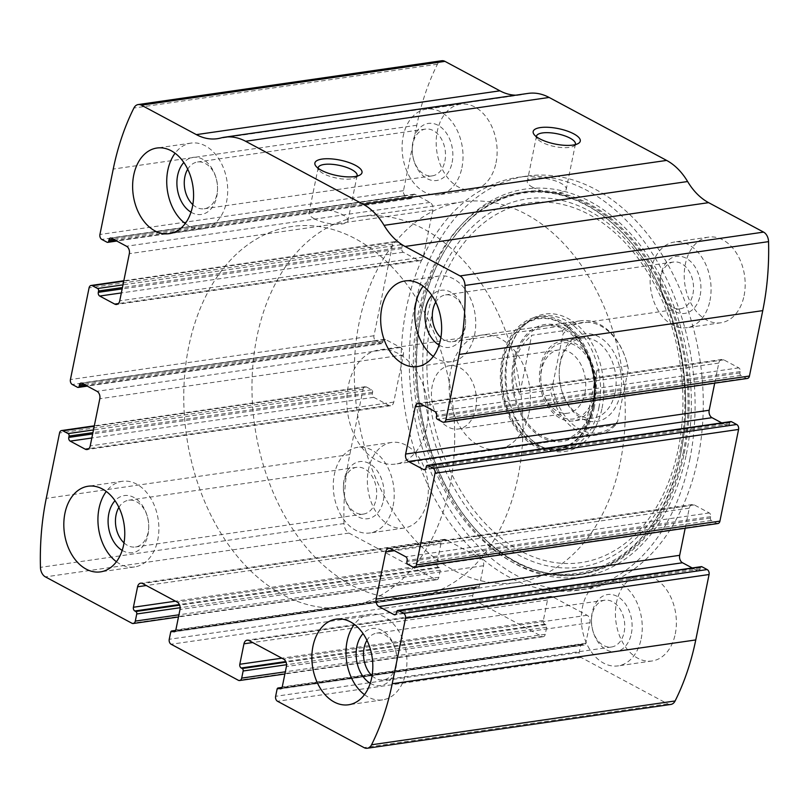 <?xml version="1.0" encoding="UTF-8"?>
<svg xmlns="http://www.w3.org/2000/svg" width="809" height="809" viewBox="0 0 809 809"><rect width="100%" height="100%" fill="white"/><g stroke="black" fill="none" stroke-linecap="round" stroke-linejoin="round"><path stroke-width="0.61" stroke-dasharray="4.04 3.03" d="M670.803 704.447A9.617 6.705 81.8 0 1 667.617 703.83L581.074 657.454A3.843 2.68 81.8 0 1 579.183 652.499L580.629 645.37A1.921 1.345 81.8 0 1 581.661 644.166A1.921 1.345 81.8 0 1 582.298 644.298L583.279 644.813A2.882 2.012 81.8 0 0 584.24 645.006A2.882 2.012 81.8 0 0 585.777 643.195L589.943 622.728A5.764 4.025 81.8 0 0 587.112 615.285L552.517 596.749A5.764 4.025 81.8 0 0 550.605 596.385A5.764 4.025 81.8 0 0 547.521 599.995L543.355 620.463A2.882 2.012 81.8 0 0 544.77 624.184L545.751 624.71A1.921 1.345 81.8 0 1 546.692 627.187L545.246 634.307A3.843 2.68 81.8 0 1 543.183 636.713A3.843 2.68 81.8 0 1 541.909 636.471L474.671 600.44A3.843 2.68 81.8 0 1 472.79 595.485L474.236 588.365A1.921 1.345 81.8 0 1 475.267 587.162A1.921 1.345 81.8 0 1 475.904 587.283L476.885 587.809A2.882 2.012 81.8 0 0 477.836 587.991A2.882 2.012 81.8 0 0 479.383 586.181L483.549 565.713A5.764 4.025 81.8 0 0 480.718 558.271L446.123 539.734A5.764 4.025 81.8 0 0 444.212 539.37A5.764 4.025 81.8 0 0 441.117 542.981L436.951 563.448A2.882 2.012 81.8 0 0 438.367 567.17L439.348 567.696A1.921 1.345 81.8 0 1 440.288 570.173L438.842 577.292A3.843 2.68 81.8 0 1 436.779 579.699A3.843 2.68 81.8 0 1 435.505 579.456L348.962 533.08A9.617 6.705 81.8 0 1 343.997 523.554A230.727 160.849 81.8 0 1 349.791 454.557L363.099 389.139A3.843 2.68 81.8 0 1 365.162 386.732A3.843 2.68 81.8 0 1 366.437 386.985L94.218 426.272M366.437 386.985L371.665 389.776A1.921 1.345 81.8 0 1 372.605 392.264L372.332 393.599A2.882 2.012 81.8 0 0 373.748 397.31L388.765 405.36A5.764 4.025 81.8 0 0 390.676 405.724A5.764 4.025 81.8 0 0 393.761 402.113L403.357 354.949A5.764 4.025 81.8 0 0 400.536 347.506L385.519 339.467A2.882 2.012 81.8 0 0 384.558 339.274A2.882 2.012 81.8 0 0 383.011 341.085L382.748 342.419A1.921 1.345 81.8 0 1 381.717 343.623A1.921 1.345 81.8 0 1 381.079 343.501L375.851 340.7A3.843 2.68 81.8 0 1 373.97 335.745L392.618 244.065A3.843 2.68 81.8 0 1 394.681 241.658A3.843 2.68 81.8 0 1 395.955 241.911L401.173 244.702A1.921 1.345 81.8 0 1 402.124 247.19L401.851 248.525A2.882 2.012 81.8 0 0 403.266 252.236L418.273 260.286A5.764 4.025 81.8 0 0 420.184 260.65A5.764 4.025 81.8 0 0 423.279 257.04L432.876 209.875A5.764 4.025 81.8 0 0 430.044 202.432L415.037 194.393A2.882 2.012 81.8 0 0 414.077 194.2A2.882 2.012 81.8 0 0 412.529 196.011L412.256 197.345A1.921 1.345 81.8 0 1 411.225 198.549A1.921 1.345 81.8 0 1 410.588 198.427L405.37 195.626A3.843 2.68 81.8 0 1 403.489 190.671L416.797 125.253A230.727 160.849 81.8 0 1 437.447 64.224A9.617 6.705 81.8 0 1 441.744 60.746M528.115 93.399A63.446 44.232 81.8 0 0 524.525 94.137A63.446 44.232 81.8 0 1 520.925 94.875A63.446 44.232 81.8 0 1 515.737 95.189M414.623 306.692A208.611 145.438 81.8 0 1 526.477 176.119A208.611 145.438 81.8 0 1 697.924 458.501A208.611 145.438 81.8 0 1 586.07 589.073A208.611 145.438 81.8 0 1 414.623 306.692M675.272 633.902A43.261 30.155 -98.2 0 0 639.717 575.341A43.261 30.155 -98.2 0 0 616.043 622.465A43.261 30.155 -98.2 0 0 652.074 660.973A43.261 30.155 -98.2 0 0 675.272 633.902M744.078 295.689A43.261 30.155 -98.2 0 0 708.522 237.128A43.261 30.155 -98.2 0 0 684.849 284.252A43.261 30.155 -98.2 0 0 720.88 322.761A43.261 30.155 -98.2 0 0 744.078 295.689M427.223 500.983A43.261 30.155 -98.2 0 0 391.667 442.432A43.261 30.155 -98.2 0 0 367.994 489.556A43.261 30.155 -98.2 0 0 404.025 528.065A43.261 30.155 -98.2 0 0 427.223 500.983M496.028 162.771A43.261 30.155 -98.2 0 0 460.473 104.219A43.261 30.155 -98.2 0 0 436.809 151.344A43.261 30.155 -98.2 0 0 472.83 189.852A43.261 30.155 -98.2 0 0 496.028 162.771M747.385 378.45A3.843 2.68 81.8 0 1 746.11 378.207L442.563 422.015M714.701 383.173L718.786 363.069A5.764 4.025 81.8 0 1 721.881 359.459A5.764 4.025 81.8 0 1 723.792 359.833L738.799 367.873A2.882 2.012 81.8 0 1 740.215 371.594L739.942 372.929A1.921 1.345 81.8 0 0 740.892 375.406L746.11 378.207M730.84 421.57A1.921 1.345 81.8 0 0 729.809 422.773L729.536 424.108A2.882 2.012 81.8 0 1 727.989 425.908A2.882 2.012 81.8 0 1 727.028 425.726L721.719 422.885M717.866 523.534A3.843 2.68 81.8 0 1 716.592 523.281L413.045 567.089M685.183 528.247L689.268 508.153A5.764 4.025 81.8 0 1 692.362 504.543A5.764 4.025 81.8 0 1 694.274 504.907L709.291 512.957A2.882 2.012 81.8 0 1 710.696 516.668L710.433 518.003A1.921 1.345 81.8 0 0 711.374 520.49L716.592 523.281M701.322 566.644A1.921 1.345 81.8 0 0 700.291 567.847L700.018 569.182A2.882 2.012 81.8 0 1 698.47 570.992A2.882 2.012 81.8 0 1 697.52 570.8L692.211 567.958M575.239 144.639A19.871 6.512 -168.5 0 1 573.753 146.105A19.871 6.512 -168.5 0 1 541.838 142.212A19.871 6.512 -168.5 0 1 537.227 138.673A19.871 6.512 -168.5 0 1 536.428 136.741M532.666 187.304A19.871 6.512 -168.5 0 1 527.286 181.307A19.871 6.512 -168.5 0 1 548.057 178.89A19.871 6.512 -168.5 0 1 566.239 189.235A19.871 6.512 -168.5 0 1 553.427 192.704A19.871 6.512 -168.5 0 1 532.666 187.304M356.961 176.14A19.871 6.512 -168.5 0 1 355.464 177.606A19.871 6.512 -168.5 0 1 323.56 173.713A19.871 6.512 -168.5 0 1 318.938 170.173A19.871 6.512 -168.5 0 1 318.139 168.242M314.377 218.814A19.871 6.512 -168.5 0 1 309.008 212.818A19.871 6.512 -168.5 0 1 329.779 210.391A19.871 6.512 -168.5 0 1 347.951 220.736A19.871 6.512 -168.5 0 1 335.138 224.214A19.871 6.512 -168.5 0 1 314.377 218.814M461.919 167.696A43.261 30.155 -98.2 0 0 426.373 109.134A43.261 30.155 -98.2 0 0 402.7 156.258A43.261 30.155 -98.2 0 0 438.731 194.777A43.261 30.155 -98.2 0 0 461.919 167.696M452.13 162.447A28.841 20.104 -98.2 0 0 435.606 124.192A28.841 20.104 -98.2 0 0 412.236 148.098A28.841 20.104 -98.2 0 0 414.157 161.406A28.841 20.104 -98.2 0 0 434.261 180.64A28.841 20.104 -98.2 0 0 452.13 162.447M444.899 161.092A23.633 16.473 -98.2 0 0 425.483 129.096A23.633 16.473 -98.2 0 0 412.206 149.321A23.633 16.473 -98.2 0 0 413.783 160.233A23.633 16.473 -98.2 0 0 432.228 175.877A23.633 16.473 -98.2 0 0 444.899 161.092M192.835 204.657A23.633 16.473 -98.2 0 0 204.283 208.783A23.633 16.473 -98.2 0 0 216.954 193.988A23.633 16.473 -98.2 0 0 217.55 188.548A23.633 16.473 -98.2 0 0 215.983 177.646A23.633 16.473 -98.2 0 0 197.527 161.992A23.633 16.473 -98.2 0 0 187.718 169.182M191.005 212.18A28.841 20.104 -98.2 0 0 216.792 196.415A28.841 20.104 -98.2 0 0 217.53 189.781A28.841 20.104 -98.2 0 0 215.609 176.473A28.841 20.104 -98.2 0 0 183.835 162.488M185.231 223.527A43.261 30.155 -98.2 0 0 203.393 228.735A43.261 30.155 -98.2 0 0 226.591 201.663A43.261 30.155 -98.2 0 0 191.035 143.102A43.261 30.155 -98.2 0 0 175.088 153.235M393.113 505.908A43.261 30.155 -98.2 0 0 357.558 447.347A43.261 30.155 -98.2 0 0 333.884 494.471A43.261 30.155 -98.2 0 0 369.915 532.979A43.261 30.155 -98.2 0 0 393.113 505.908M383.324 500.66A28.841 20.104 -98.2 0 0 366.79 462.404A28.841 20.104 -98.2 0 0 343.431 486.31A28.841 20.104 -98.2 0 0 345.342 499.608A28.841 20.104 -98.2 0 0 365.456 518.852A28.841 20.104 -98.2 0 0 383.324 500.66M376.094 499.295A23.633 16.473 -98.2 0 0 356.668 467.309A23.633 16.473 -98.2 0 0 343.4 487.534A23.633 16.473 -98.2 0 0 344.968 498.445A23.633 16.473 -98.2 0 0 363.423 514.089A23.633 16.473 -98.2 0 0 376.094 499.295M124.02 542.869A23.633 16.473 -98.2 0 0 135.477 546.985A23.633 16.473 -98.2 0 0 148.148 532.201A23.633 16.473 -98.2 0 0 148.745 526.76A23.633 16.473 -98.2 0 0 147.167 515.859A23.633 16.473 -98.2 0 0 128.722 500.205A23.633 16.473 -98.2 0 0 118.903 507.395M122.189 550.393A28.841 20.104 -98.2 0 0 147.986 534.628A28.841 20.104 -98.2 0 0 148.714 527.994A28.841 20.104 -98.2 0 0 146.793 514.686A28.841 20.104 -98.2 0 0 115.02 500.7M116.425 561.729A43.261 30.155 -98.2 0 0 134.587 566.947A43.261 30.155 -98.2 0 0 157.775 539.866A43.261 30.155 -98.2 0 0 122.22 481.315A43.261 30.155 -98.2 0 0 106.282 491.447M709.968 300.614A43.261 30.155 -98.2 0 0 674.413 242.053A43.261 30.155 -98.2 0 0 650.749 289.177A43.261 30.155 -98.2 0 0 686.78 327.685A43.261 30.155 -98.2 0 0 709.968 300.614M700.179 295.366A28.841 20.104 -98.2 0 0 683.656 257.11A28.841 20.104 -98.2 0 0 660.286 281.006A28.841 20.104 -98.2 0 0 662.207 294.314A28.841 20.104 -98.2 0 0 682.311 313.548A28.841 20.104 -98.2 0 0 700.179 295.366M692.949 294.001A23.633 16.473 -98.2 0 0 673.523 262.015A23.633 16.473 -98.2 0 0 660.255 282.24A23.633 16.473 -98.2 0 0 661.833 293.141A23.633 16.473 -98.2 0 0 680.278 308.795A23.633 16.473 -98.2 0 0 692.949 294.001M440.885 337.575A23.633 16.473 -98.2 0 0 452.332 341.691A23.633 16.473 -98.2 0 0 465.003 326.897A23.633 16.473 -98.2 0 0 465.6 321.466A23.633 16.473 -98.2 0 0 464.032 310.555A23.633 16.473 -98.2 0 0 445.577 294.911A23.633 16.473 -98.2 0 0 435.768 302.101M439.054 345.089A28.841 20.104 -98.2 0 0 464.841 329.324A28.841 20.104 -98.2 0 0 465.569 322.69A28.841 20.104 -98.2 0 0 463.658 309.392A28.841 20.104 -98.2 0 0 431.875 295.396M433.28 356.435A43.261 30.155 -98.2 0 0 451.442 361.653A43.261 30.155 -98.2 0 0 474.64 334.572A43.261 30.155 -98.2 0 0 439.085 276.021A43.261 30.155 -98.2 0 0 423.137 286.153M641.163 638.817A43.261 30.155 -98.2 0 0 605.607 580.265A43.261 30.155 -98.2 0 0 581.934 627.39A43.261 30.155 -98.2 0 0 617.965 665.898A43.261 30.155 -98.2 0 0 641.163 638.817M631.374 633.578A28.841 20.104 -98.2 0 0 614.84 595.323A28.841 20.104 -98.2 0 0 591.47 619.219A28.841 20.104 -98.2 0 0 593.391 632.527A28.841 20.104 -98.2 0 0 613.495 651.761A28.841 20.104 -98.2 0 0 631.374 633.578M624.144 632.213A23.633 16.473 -98.2 0 0 604.717 600.217A23.633 16.473 -98.2 0 0 591.45 620.452A23.633 16.473 -98.2 0 0 593.017 631.354A23.633 16.473 -98.2 0 0 611.473 647.008A23.633 16.473 -98.2 0 0 624.144 632.213M372.069 675.788A23.633 16.473 -98.2 0 0 383.517 679.904A23.633 16.473 -98.2 0 0 396.198 665.109A23.633 16.473 -98.2 0 0 396.794 659.679A23.633 16.473 -98.2 0 0 395.217 648.767A23.633 16.473 -98.2 0 0 376.772 633.123A23.633 16.473 -98.2 0 0 366.952 640.313M370.239 683.302A28.841 20.104 -98.2 0 0 396.036 667.536A28.841 20.104 -98.2 0 0 396.764 660.902A28.841 20.104 -98.2 0 0 394.843 647.594A28.841 20.104 -98.2 0 0 363.069 633.609M364.475 694.648A43.261 30.155 -98.2 0 0 382.627 699.866A43.261 30.155 -98.2 0 0 405.825 672.785A43.261 30.155 -98.2 0 0 370.269 614.223A43.261 30.155 -98.2 0 0 354.322 624.366M689.733 459.674A208.611 145.438 -98.2 0 0 518.286 177.302A208.611 145.438 -98.2 0 0 404.146 404.551A208.611 145.438 -98.2 0 0 577.889 590.246A208.611 145.438 -98.2 0 0 689.733 459.674M680.713 453.9A193.29 134.749 -98.2 0 0 515.384 193.442A193.29 134.749 -98.2 0 0 452.322 503.39A193.29 134.749 -98.2 0 0 680.713 453.9M602.058 408.06A69.443 48.409 -98.2 0 0 579.244 326.755A69.443 48.409 -98.2 0 0 519.803 329.799A69.443 48.409 -98.2 0 0 536.215 443.544A69.443 48.409 -98.2 0 0 602.058 408.06M598.882 407.746A67.774 47.246 -98.2 0 0 543.183 316.006A67.774 47.246 -98.2 0 0 518.599 331.366A67.774 47.246 -98.2 0 0 534.618 442.392A67.774 47.246 -98.2 0 0 562.548 450.168A67.774 47.246 -98.2 0 0 598.882 407.746M594.109 408.434A67.774 47.246 -98.2 0 0 538.41 316.693A67.774 47.246 -98.2 0 0 501.327 390.525A67.774 47.246 -98.2 0 0 557.765 450.856A67.774 47.246 -98.2 0 0 594.109 408.434M593.695 404.5A59.128 41.219 -98.2 0 0 584.492 348.355A59.128 41.219 -98.2 0 0 520.804 342.035A59.128 41.219 -98.2 0 0 533.718 431.531A59.128 41.219 -98.2 0 0 593.017 407.463A59.128 41.219 -98.2 0 0 593.695 404.5M514.382 362.007A57.682 40.217 81.8 0 1 545.306 325.896A57.682 40.217 81.8 0 1 592.714 403.974A57.682 40.217 81.8 0 1 561.79 440.076A57.682 40.217 81.8 0 1 514.382 362.007M449.784 486.765A192.269 134.041 -98.2 0 0 291.766 226.51A192.269 134.041 -98.2 0 0 186.566 435.95A192.269 134.041 -98.2 0 0 346.697 607.104A192.269 134.041 -98.2 0 0 449.784 486.765A192.269 134.041 -98.2 0 0 291.766 226.51A192.269 134.041 -98.2 0 0 186.566 435.95A192.269 134.041 -98.2 0 0 346.697 607.104A192.269 134.041 -98.2 0 0 449.784 486.765M620.321 462.151A192.269 134.041 -98.2 0 0 462.303 201.896A192.269 134.041 -98.2 0 0 357.093 411.346A192.269 134.041 -98.2 0 0 517.234 582.49A192.269 134.041 -98.2 0 0 620.321 462.151M528.934 413.177A57.682 40.217 -98.2 0 0 481.527 335.108A57.682 40.217 -98.2 0 0 449.966 397.937A57.682 40.217 -98.2 0 0 498.01 449.288A57.682 40.217 -98.2 0 0 528.934 413.177M628.34 369.005A55.76 38.872 -98.2 0 0 625.944 359.408A55.76 38.872 -98.2 0 0 563.064 334.026L552.426 386.348A55.76 38.872 -98.2 0 0 617.692 421.327L628.34 369.005L627.663 365.84A57.682 40.217 -98.2 0 0 625.802 358.974A57.682 40.217 -98.2 0 0 580.781 320.779A57.682 40.217 -98.2 0 0 562.386 330.861L563.064 334.026M620.412 393.761A44.222 30.833 -98.2 0 0 595.06 335.108A44.222 30.833 -98.2 0 0 559.231 371.756A44.222 30.833 -98.2 0 0 562.184 392.153A44.222 30.833 -98.2 0 0 593.007 421.651A44.222 30.833 -98.2 0 0 620.412 393.761M552.426 386.348L550.373 389.898A57.682 40.217 -98.2 0 0 597.254 434.959A57.682 40.217 -98.2 0 0 615.649 424.877L617.692 421.327M426.616 427.951A57.682 40.217 -98.2 0 0 379.209 349.872A57.682 40.217 -98.2 0 0 347.648 412.701A57.682 40.217 -98.2 0 0 395.682 464.053A57.682 40.217 -98.2 0 0 426.616 427.951M627.663 365.84L596.961 370.269L593.553 403.853C591.349 414.532 588.477 423.016 584.958 429.306L615.649 424.877M562.386 330.861L531.685 335.29L519.681 394.327C509.842 370.775 513.846 351.096 531.685 335.29M550.373 389.898L519.681 394.327M518.003 476.916A192.269 134.041 -98.2 0 0 359.985 216.66A192.269 134.041 -98.2 0 0 254.774 426.11A192.269 134.041 -98.2 0 0 414.906 597.254A192.269 134.041 -98.2 0 0 518.003 476.916M596.961 370.269L584.958 429.306M615.073 392.759A40.379 28.153 -98.2 0 0 581.883 338.101A40.379 28.153 -98.2 0 0 559.211 372.666A40.379 28.153 -98.2 0 0 561.901 391.293A40.379 28.153 -98.2 0 0 593.422 418.031A40.379 28.153 -98.2 0 0 615.073 392.759M595.282 395.611A40.379 28.153 -98.2 0 0 562.103 340.963A40.379 28.153 -98.2 0 0 540.007 384.942A40.379 28.153 -98.2 0 0 573.642 420.882A40.379 28.153 -98.2 0 0 595.282 395.611M593.978 394.913A38.458 26.808 -98.2 0 0 571.943 343.906A38.458 26.808 -98.2 0 0 540.786 375.77A38.458 26.808 -98.2 0 0 543.345 393.518A38.458 26.808 -98.2 0 0 570.153 419.163A38.458 26.808 -98.2 0 0 593.978 394.913M584.947 393.214A31.945 22.278 -98.2 0 0 558.695 349.963A31.945 22.278 -98.2 0 0 540.756 377.307A31.945 22.278 -98.2 0 0 542.879 392.052A31.945 22.278 -98.2 0 0 567.817 413.207A31.945 22.278 -98.2 0 0 584.947 393.214M475.652 408.99A31.945 22.278 -98.2 0 0 449.389 365.739A31.945 22.278 -98.2 0 0 432.259 385.741A31.945 22.278 -98.2 0 0 458.521 428.982A31.945 22.278 -98.2 0 0 475.652 408.99M348.962 533.08L45.405 576.888M435.505 579.456L131.958 623.264M474.671 600.44L171.124 644.247M541.909 636.471L238.352 680.278M416.797 125.253L113.24 169.061M403.489 190.671L99.932 234.479M392.618 244.065L89.071 287.873M373.97 335.745L70.423 379.552M667.617 703.83L364.07 747.637M581.074 657.454L277.517 701.261M343.997 523.554L40.45 567.362M349.791 454.557L46.244 498.374M363.099 389.139L59.553 432.957M437.447 64.224L133.9 108.032M524.525 94.137L220.978 137.945M740.892 375.406L437.335 419.224M739.942 372.929L436.395 416.736M740.215 371.594L436.668 415.401M738.799 367.873L435.252 411.69M723.792 359.833L420.235 403.64M718.786 363.069L423.946 405.622M727.028 425.726L425.301 469.271M729.536 424.108L425.989 467.915M729.809 422.773L426.252 466.581M711.374 520.49L407.827 564.298M710.433 518.003L406.876 561.81M710.696 516.668L407.149 560.475M709.291 512.957L405.734 556.764M694.274 504.907L390.727 548.714M689.268 508.153L394.428 550.696M697.52 570.8L395.783 614.355M700.018 569.182L396.471 612.989M700.291 567.847L396.744 611.655M579.183 652.499L275.636 696.306M580.629 645.37L277.082 689.187M582.298 644.298L282.038 687.63M583.279 644.813L281.552 688.368M585.777 643.195L282.23 687.003M589.943 622.728L286.396 666.535M587.112 615.285L283.565 659.092M552.517 596.749L248.97 640.556M547.521 599.995L252.671 642.548M543.355 620.463L281.886 658.192M544.77 624.184L285.769 661.56M545.751 624.71L286.032 662.187M546.692 627.187L286.538 664.735M545.246 634.307L285.324 671.814M472.79 595.485L169.233 639.292M474.236 588.365L170.689 632.173M475.904 587.283L175.644 630.615M476.885 587.809L175.148 631.354M479.383 586.181L175.836 629.989M483.549 565.713L180.002 609.521M480.718 558.271L177.171 602.088M446.123 539.734L142.576 583.542M441.117 542.981L146.277 585.534M436.951 563.448L175.492 601.188M438.367 567.17L179.365 604.545M439.348 567.696L179.638 605.172M440.288 570.173L180.144 607.721M438.842 577.292L178.92 614.81M371.665 389.776L93.47 429.933M372.605 392.264L92.924 432.623M372.332 393.599L92.651 433.958M373.748 397.31L91.832 438.003M388.765 405.36L88.848 448.641M393.761 402.113L90.214 445.931M403.357 354.949L99.81 398.756M400.536 347.506L96.979 391.313M385.519 339.467L81.972 383.274M383.011 341.085L83.823 384.265M382.748 342.419L85.724 385.286M381.079 343.501L77.533 387.309M375.851 340.7L72.304 384.508M405.37 195.626L101.823 239.434M410.588 198.427L107.041 242.235M412.256 197.345L115.242 240.212M412.529 196.011L113.341 239.191M415.037 194.393L111.48 238.2M430.044 202.432L126.497 246.239M432.876 209.875L129.329 253.682M423.279 257.04L119.732 300.847M418.273 260.286L118.367 303.567M403.266 252.236L121.34 292.929M401.851 248.525L122.169 288.884M402.124 247.19L122.432 287.549M401.173 244.702L122.988 284.859M395.955 241.911L123.726 281.198M686.325 454.324A195.96 136.62 -98.2 0 0 518.711 190.267A195.96 136.62 -98.2 0 0 454.779 504.503A195.96 136.62 -98.2 0 0 686.325 454.324M684.212 453.465A193.422 134.85 -98.2 0 0 611.432 218.855A193.422 134.85 -98.2 0 0 441.754 255.998L441.754 255.998A193.422 134.85 -98.2 0 0 482.225 536.407L482.225 536.407A193.422 134.85 -98.2 0 0 684.212 453.465M683.109 453.323A192.775 134.395 -98.2 0 0 610.583 219.492A192.775 134.395 -98.2 0 0 441.471 256.524A192.775 134.395 -98.2 0 0 481.81 535.983A192.775 134.395 -98.2 0 0 683.109 453.323M680.106 450.643A186.03 129.693 -98.2 0 0 520.986 199.954A186.03 129.693 -98.2 0 0 460.291 498.263A186.03 129.693 -98.2 0 0 680.106 450.643M678.286 448.904A181.712 126.679 -98.2 0 0 522.857 204.05A181.712 126.679 -98.2 0 0 463.577 495.421A181.712 126.679 -98.2 0 0 678.286 448.904M593.159 407.928A66.378 46.275 -98.2 0 0 536.377 318.483A66.378 46.275 -98.2 0 0 514.726 424.927A66.378 46.275 -98.2 0 0 593.159 407.928M584.492 348.355L582.682 345.271C593.472 364.697 596.88 385.478 592.906 407.635A65.66 45.779 -98.2 0 0 582.682 345.271A65.66 45.779 -98.2 0 0 511.955 338.253A65.66 45.779 -98.2 0 0 526.295 437.659A65.66 45.779 -98.2 0 0 592.158 410.932A65.66 45.779 -98.2 0 0 592.906 407.635L592.158 410.932L593.017 407.463M520.925 94.875L217.378 138.693M721.881 359.459L418.324 403.276M727.989 425.908L424.442 469.726M692.362 504.543L388.816 548.35M698.47 570.992L394.923 614.8M581.661 644.166L282.129 687.397M584.24 645.006L280.683 688.813M550.605 596.385L247.058 640.192M543.183 636.713L284.879 673.988M475.267 587.162L175.725 630.383M477.836 587.991L174.289 631.799M444.212 539.37L140.665 583.178M436.779 579.699L178.486 616.974M365.162 386.732L94.299 425.827M390.676 405.724L87.119 449.541M384.558 339.274L81.011 383.092M381.717 343.623L87.281 386.115M411.225 198.549L116.789 241.042M414.077 194.2L110.53 238.008M420.184 260.65L116.638 304.457M394.681 241.658L123.817 280.753M573.753 146.105L578.263 143.496M537.227 138.673L534.092 134.506M536.468 136.215L527.286 181.307M575.411 144.133L566.239 189.235M355.464 177.606L359.985 174.997M318.938 170.173L315.803 166.007M318.18 167.716L309.008 212.818M357.123 175.634L347.951 220.736M460.473 104.219L426.373 109.134M472.83 189.852L438.731 194.777M413.783 160.233L414.157 161.406M412.206 149.321L412.236 148.098M425.483 129.096L197.527 161.992M432.228 175.877L204.283 208.783M215.983 177.646L215.609 176.473M217.55 188.548L217.53 189.781M191.035 143.102L156.926 148.027M203.393 228.735L169.283 233.659M391.667 442.432L357.558 447.347M404.025 528.065L369.915 532.979M344.968 498.445L345.342 499.608M343.4 487.534L343.431 486.31M356.668 467.309L128.722 500.205M363.423 514.089L135.477 546.985M147.167 515.859L146.793 514.686M148.745 526.76L148.714 527.994M122.22 481.315L88.12 486.239M134.587 566.947L100.478 571.872M708.522 237.128L674.413 242.053M720.88 322.761L686.78 327.685M661.833 293.141L662.207 294.314M660.255 282.24L660.286 281.006M673.523 262.015L445.577 294.911M680.278 308.795L452.332 341.691M464.032 310.555L463.658 309.392M465.6 321.466L465.569 322.69M439.085 276.021L404.975 280.935M451.442 361.653L417.333 366.568M639.717 575.341L605.607 580.265M652.074 660.973L617.965 665.898M593.017 631.354L593.391 632.527M591.45 620.452L591.47 619.219M604.717 600.217L376.772 633.123M611.473 647.008L383.517 679.904M395.217 648.767L394.843 647.594M396.794 659.679L396.764 660.902M370.269 614.223L336.17 619.148M382.627 699.866L348.527 704.781M526.477 176.119L518.286 177.302M586.07 589.073L577.889 590.246M441.754 255.998C427.374 282.614 419.133 313.326 417.029 348.113C412.519 418.061 438.893 494.087 482.225 536.407L481.81 535.983C553.831 612.605 660.134 569.03 680.713 453.778C694.385 389.26 679.317 310.949 643.206 258.627C622.081 227.905 597.366 207.579 569.081 197.639C520.703 180.447 469.796 203.706 441.471 256.524L441.754 255.998M534.618 442.392L536.215 443.544M518.599 331.366L519.803 329.799M543.183 316.006L538.41 316.693M562.548 450.168L557.765 450.856M462.303 201.896L359.985 216.66M517.234 582.49L414.906 597.254M545.306 325.896L481.527 335.108M561.79 440.076L498.01 449.288M580.781 320.779L379.209 349.872M597.254 434.959L395.682 464.053M561.901 391.293L562.184 392.153M559.211 372.666L559.231 371.756M581.883 338.101L562.103 340.963M593.422 418.031L573.642 420.882M542.879 392.052L543.345 393.518M540.756 377.307L540.786 375.77M558.695 349.963L449.389 365.739M567.817 413.207L458.521 428.982"/><path stroke-width="1.21" d="M405.511 618.329L392.203 683.747A230.727 160.849 81.8 0 1 371.553 744.776A9.617 6.705 81.8 0 1 367.256 748.254A9.617 6.705 81.8 0 1 364.07 747.637L277.517 701.261A3.843 2.68 81.8 0 1 275.636 696.306L277.082 689.187A1.921 1.345 81.8 0 1 278.114 687.984A1.921 1.345 81.8 0 1 278.751 688.105L279.732 688.631A2.882 2.012 81.8 0 0 280.683 688.813A2.882 2.012 81.8 0 0 282.23 687.003L286.396 666.535A5.764 4.025 81.8 0 0 283.565 659.092L248.97 640.556A5.764 4.025 81.8 0 0 247.058 640.192A5.764 4.025 81.8 0 0 243.964 643.802L239.808 664.27A2.882 2.012 81.8 0 0 241.213 667.991L242.194 668.517A1.921 1.345 81.8 0 1 243.145 670.995L241.689 678.114A3.843 2.68 81.8 0 1 239.626 680.521A3.843 2.68 81.8 0 1 238.352 680.278L171.124 644.247A3.843 2.68 81.8 0 1 169.233 639.292L170.689 632.173A1.921 1.345 81.8 0 1 171.71 630.969A1.921 1.345 81.8 0 1 172.347 631.091L173.328 631.617A2.882 2.012 81.8 0 0 174.289 631.799A2.882 2.012 81.8 0 0 175.836 629.989L180.002 609.521A5.764 4.025 81.8 0 0 177.171 602.088L142.576 583.542A5.764 4.025 81.8 0 0 140.665 583.178A5.764 4.025 81.8 0 0 137.57 586.788L133.404 607.256A2.882 2.012 81.8 0 0 134.82 610.977L135.801 611.503A1.921 1.345 81.8 0 1 136.741 613.98L135.295 621.1A3.843 2.68 81.8 0 1 133.232 623.506A3.843 2.68 81.8 0 1 131.958 623.264L45.405 576.888A9.617 6.705 81.8 0 1 40.45 567.362A230.727 160.849 81.8 0 1 46.244 498.374L59.553 432.957A3.843 2.68 81.8 0 1 61.615 430.55A3.843 2.68 81.8 0 1 62.89 430.793L68.108 433.594A1.921 1.345 81.8 0 1 69.058 436.071L68.785 437.406A2.882 2.012 81.8 0 0 70.201 441.127L85.208 449.167A5.764 4.025 81.8 0 0 87.119 449.541A5.764 4.025 81.8 0 0 90.214 445.931L99.81 398.756A5.764 4.025 81.8 0 0 96.979 391.313L81.972 383.274A2.882 2.012 81.8 0 0 81.011 383.092A2.882 2.012 81.8 0 0 79.464 384.892L79.191 386.227A1.921 1.345 81.8 0 1 78.16 387.43A1.921 1.345 81.8 0 1 77.533 387.309L72.304 384.508A3.843 2.68 81.8 0 1 70.423 379.552L89.071 287.873A3.843 2.68 81.8 0 1 91.134 285.466A3.843 2.68 81.8 0 1 92.408 285.719L97.626 288.51A1.921 1.345 81.8 0 1 98.567 290.997L98.304 292.332A2.882 2.012 81.8 0 0 99.709 296.043L114.726 304.093A5.764 4.025 81.8 0 0 116.638 304.457A5.764 4.025 81.8 0 0 119.732 300.847L129.329 253.682A5.764 4.025 81.8 0 0 126.497 246.239L111.48 238.2A2.882 2.012 81.8 0 0 110.53 238.008A2.882 2.012 81.8 0 0 108.982 239.818L108.709 241.153A1.921 1.345 81.8 0 1 107.678 242.356A1.921 1.345 81.8 0 1 107.041 242.235L101.823 239.434A3.843 2.68 81.8 0 1 99.932 234.479L113.24 169.061A230.727 160.849 81.8 0 1 133.9 108.032A9.617 6.705 81.8 0 1 138.197 104.553A9.617 6.705 81.8 0 1 141.383 105.17L196.365 134.628A63.446 44.232 81.8 0 0 217.378 138.693A63.446 44.232 81.8 0 0 220.978 137.945A63.446 44.232 81.8 0 1 224.568 137.206A63.446 44.232 81.8 0 1 245.582 141.262L363.079 204.222A63.446 44.232 81.8 0 1 384.073 225.347A63.446 44.232 81.8 0 0 405.056 246.462L460.038 275.92A9.617 6.705 81.8 0 1 465.003 285.446A230.727 160.849 81.8 0 1 459.209 354.443L445.901 419.861A3.843 2.68 81.8 0 1 443.838 422.268A3.843 2.68 81.8 0 1 442.563 422.015L437.335 419.224A1.921 1.345 81.8 0 1 436.395 416.736L436.668 415.401A2.882 2.012 81.8 0 0 435.252 411.69L420.235 403.64A5.764 4.025 81.8 0 0 418.324 403.276A5.764 4.025 81.8 0 0 415.239 406.887L405.643 454.051A5.764 4.025 81.8 0 0 408.464 461.494L423.481 469.533A2.882 2.012 81.8 0 0 424.442 469.726A2.882 2.012 81.8 0 0 425.989 467.915L426.252 466.581A1.921 1.345 81.8 0 1 427.283 465.377A1.921 1.345 81.8 0 1 427.921 465.499L433.149 468.3A3.843 2.68 81.8 0 1 435.03 473.255L416.382 564.935A3.843 2.68 81.8 0 1 414.319 567.342A3.843 2.68 81.8 0 1 413.045 567.089L407.827 564.298A1.921 1.345 81.8 0 1 406.876 561.81L407.149 560.475A2.882 2.012 81.8 0 0 405.734 556.764L390.727 548.714A5.764 4.025 81.8 0 0 388.816 548.35A5.764 4.025 81.8 0 0 385.721 551.96L376.124 599.125A5.764 4.025 81.8 0 0 378.956 606.568L393.963 614.607A2.882 2.012 81.8 0 0 394.923 614.8A2.882 2.012 81.8 0 0 396.471 612.989L396.744 611.655A1.921 1.345 81.8 0 1 397.775 610.451A1.921 1.345 81.8 0 1 398.412 610.573L403.63 613.374A3.843 2.68 81.8 0 1 405.511 618.329L709.068 574.521L695.76 639.939A230.727 160.849 81.8 0 1 675.1 700.968A9.617 6.705 81.8 0 1 670.803 704.447L367.256 748.254M427.283 465.377L730.84 421.57A1.921 1.345 81.8 0 1 731.467 421.691L736.696 424.492A3.843 2.68 81.8 0 1 738.577 429.448L719.929 521.127A3.843 2.68 81.8 0 1 717.866 523.534L414.319 567.342M224.568 137.206L528.115 93.399A63.446 44.232 81.8 0 1 549.129 97.454L666.626 160.415A63.446 44.232 81.8 0 1 687.62 181.529A63.446 44.232 81.8 0 0 708.613 202.655L763.595 232.112A9.617 6.705 81.8 0 1 768.55 241.638A230.727 160.849 81.8 0 1 762.756 310.626L749.447 376.043A3.843 2.68 81.8 0 1 747.385 378.45L443.838 422.268M138.197 104.553L441.744 60.746A9.617 6.705 81.8 0 1 444.93 61.363L499.911 90.82L196.365 134.628M515.737 95.189A63.446 44.232 81.8 0 1 499.911 90.82M321.385 170.284A24.037 7.878 -168.5 0 1 315.803 166.007A24.037 7.878 -168.5 0 1 340.013 160.101A24.037 7.878 -168.5 0 1 359.985 174.997A24.037 7.878 -168.5 0 1 321.385 170.284M539.664 138.784A24.037 7.878 -168.5 0 1 534.092 134.506A24.037 7.878 -168.5 0 1 558.291 128.601A24.037 7.878 -168.5 0 1 578.263 143.496A24.037 7.878 -168.5 0 1 539.664 138.784M721.719 422.885L712.021 417.687A5.764 4.025 81.8 0 1 709.19 410.244L714.701 383.173M692.211 567.958L682.503 562.761A5.764 4.025 81.8 0 1 679.671 555.318L685.183 528.247M397.775 610.451L701.322 566.644A1.921 1.345 81.8 0 1 701.959 566.765L398.412 610.573M709.068 574.521A3.843 2.68 81.8 0 0 707.177 569.566L701.959 566.765M371.715 677.709A43.261 30.155 -98.2 0 0 336.17 619.148A43.261 30.155 -98.2 0 0 312.496 666.272A43.261 30.155 -98.2 0 0 348.527 704.781A43.261 30.155 -98.2 0 0 371.715 677.709M440.531 339.497A43.261 30.155 -98.2 0 0 404.975 280.935A43.261 30.155 -98.2 0 0 381.302 328.06A43.261 30.155 -98.2 0 0 417.333 366.568A43.261 30.155 -98.2 0 0 440.531 339.497M123.666 544.791A43.261 30.155 -98.2 0 0 88.12 486.239A43.261 30.155 -98.2 0 0 64.447 533.364A43.261 30.155 -98.2 0 0 100.478 571.872A43.261 30.155 -98.2 0 0 123.666 544.791M192.481 206.578A43.261 30.155 -98.2 0 0 156.926 148.027A43.261 30.155 -98.2 0 0 133.252 195.151A43.261 30.155 -98.2 0 0 169.283 233.659A43.261 30.155 -98.2 0 0 192.481 206.578M536.428 136.741A19.871 6.512 -168.5 0 1 536.468 136.215A19.871 6.512 -168.5 0 1 557.239 133.788A19.871 6.512 -168.5 0 1 575.411 144.133A19.871 6.512 -168.5 0 1 575.239 144.639M318.139 168.242A19.871 6.512 -168.5 0 1 318.18 167.716A19.871 6.512 -168.5 0 1 338.951 165.299A19.871 6.512 -168.5 0 1 357.123 175.634A19.871 6.512 -168.5 0 1 356.961 176.14M187.718 169.182A23.633 16.473 -98.2 0 0 192.835 204.657M183.835 162.488A28.841 20.104 -98.2 0 0 177.313 188.79A28.841 20.104 -98.2 0 0 191.005 212.18M175.088 153.235A43.261 30.155 -98.2 0 0 185.231 223.527M118.903 507.395A23.633 16.473 -98.2 0 0 124.02 542.869M115.02 500.7A28.841 20.104 -98.2 0 0 108.507 527.003A28.841 20.104 -98.2 0 0 122.189 550.393M106.282 491.447A43.261 30.155 -98.2 0 0 116.425 561.729M435.768 302.101A23.633 16.473 -98.2 0 0 440.885 337.575M431.875 295.396A28.841 20.104 -98.2 0 0 425.362 321.709A28.841 20.104 -98.2 0 0 439.054 345.089M423.137 286.153A43.261 30.155 -98.2 0 0 433.28 356.435M366.952 640.313A23.633 16.473 -98.2 0 0 372.069 675.788M363.069 633.609A28.841 20.104 -98.2 0 0 356.547 659.922A28.841 20.104 -98.2 0 0 370.239 683.302M354.322 624.366A43.261 30.155 -98.2 0 0 364.475 694.648M695.76 639.939L392.203 683.747M719.929 521.127L416.382 564.935M738.577 429.448L435.03 473.255M762.756 310.626L459.209 354.443M768.55 241.638L465.003 285.446M749.447 376.043L445.901 419.861M675.1 700.968L371.553 744.776M444.93 61.363L141.383 105.17M549.129 97.454L245.582 141.262M666.626 160.415L363.079 204.222M687.62 181.529L384.073 225.347M708.613 202.655L405.056 246.462M763.595 232.112L460.038 275.92M423.946 405.622L415.239 406.887M709.19 410.244L405.643 454.051M712.021 417.687L408.464 461.494M425.301 469.271L423.481 469.533M731.467 421.691L427.921 465.499M736.696 424.492L433.149 468.3M394.428 550.696L385.721 551.96M679.671 555.318L376.124 599.125M682.503 562.761L378.956 606.568M395.783 614.355L393.963 614.607M707.177 569.566L403.63 613.374M282.038 687.63L278.751 688.105M281.552 688.368L279.732 688.631M252.671 642.548L243.964 643.802M281.886 658.192L239.808 664.27M285.769 661.56L241.213 667.991M286.032 662.187L242.194 668.517M286.538 664.735L243.145 670.995M285.324 671.814L241.689 678.114M175.644 630.615L172.347 631.091M175.148 631.354L173.328 631.617M146.277 585.534L137.57 586.788M175.492 601.188L133.404 607.256M179.365 604.545L134.82 610.977M179.638 605.172L135.801 611.503M180.144 607.721L136.741 613.98M178.92 614.81L135.295 621.1M94.218 426.272L62.89 430.793M93.47 429.933L68.108 433.594M92.924 432.623L69.058 436.071M92.651 433.958L68.785 437.406M91.832 438.003L70.201 441.127M88.848 448.641L85.208 449.167M83.823 384.265L79.464 384.892M85.724 385.286L79.191 386.227M115.242 240.212L108.709 241.153M113.341 239.191L108.982 239.818M118.367 303.567L114.726 304.093M121.34 292.929L99.709 296.043M122.169 288.884L98.304 292.332M122.432 287.549L98.567 290.997M122.988 284.859L97.626 288.51M123.726 281.198L92.408 285.719M282.129 687.397L278.114 687.984M284.879 673.988L239.626 680.521M175.725 630.383L171.71 630.969M178.486 616.974L133.232 623.506M94.299 425.827L61.615 430.55M87.281 386.115L78.16 387.43M116.789 241.042L107.678 242.356M123.817 280.753L91.134 285.466"/></g></svg>
